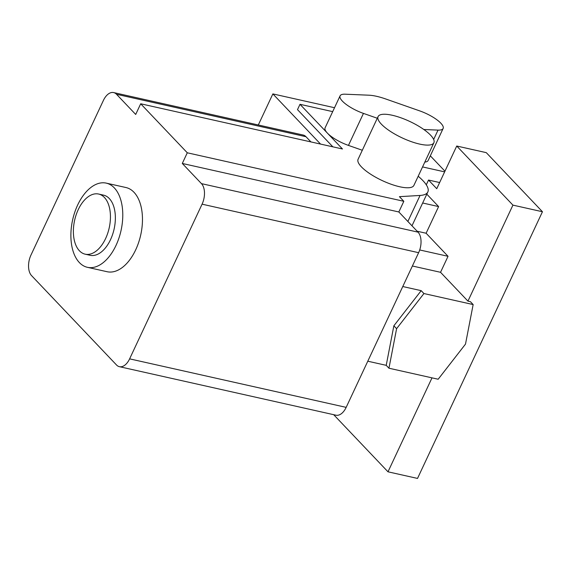 <?xml version="1.0" encoding="UTF-8"?>
<svg xmlns="http://www.w3.org/2000/svg" width="571" height="571" viewBox="0 0 571 571"><rect width="100%" height="100%" fill="white"/><g stroke="black" fill="none" stroke-linecap="round" stroke-linejoin="round"><path stroke-width="0.86" d="M392.277 115.263A30.813 9.057 25.1 0 0 378.073 116.605A30.813 9.057 25.1 0 0 390.079 131.18A30.813 9.057 25.1 0 0 419.678 144.092A30.813 9.057 25.1 0 0 433.881 142.75A30.813 9.057 25.1 0 0 421.876 128.175A30.813 9.057 25.1 0 0 392.277 115.263M378.073 116.605L358.088 159.273A30.813 9.057 25.1 0 0 370.094 173.848A30.813 9.057 25.1 0 0 399.693 186.76A30.813 9.057 25.1 0 0 413.889 185.418L433.881 142.75M78.206 209.7A30.813 17.701 -77.4 0 0 85.179 254.181A30.813 17.701 -77.4 0 0 105.614 238.528A30.813 17.701 -77.4 0 0 98.647 194.047A30.813 17.701 -77.4 0 0 78.206 209.7M85.179 254.181L90.097 255.287A30.813 17.701 -77.4 0 0 110.538 239.627A30.813 17.701 -77.4 0 0 103.565 195.154L98.647 194.047M77.649 205.039A43.139 24.789 -77.4 0 0 87.406 267.314A43.139 24.789 -77.4 0 0 116.02 245.394A43.139 24.789 -77.4 0 0 106.263 183.127A43.139 24.789 -77.4 0 0 77.649 205.039M87.406 267.314L107.091 271.717A43.139 24.789 -77.4 0 0 135.705 249.805A43.139 24.789 -77.4 0 0 125.948 187.531L106.263 183.127M140.694 103.779L135.698 114.45L116.513 94.272A15.403 8.851 -77.4 0 0 113.636 92.573A15.403 8.851 -77.4 0 0 103.415 100.396L30.962 255.08A15.403 8.851 -77.4 0 0 31.562 275.622L116.52 364.983A15.403 8.851 -77.4 0 0 119.403 366.682L335.948 415.196A15.403 8.851 -77.4 0 0 346.169 407.366L418.622 252.689A15.403 8.851 -77.4 0 0 418.022 232.147L398.836 211.969L403.833 201.299L187.288 152.792L140.694 103.779L342.479 148.988L327.404 133.129A21.57 6.345 25.1 0 0 348.46 145.405L362.314 150.259M403.833 201.299L399.436 196.674L420.056 195.446L407.865 221.469M418.186 176.246A46.215 13.59 -154.9 0 1 427.843 191.949A46.215 13.59 -154.9 0 1 420.056 195.446M424.824 162.078A21.57 6.345 25.1 0 0 428.143 160.472L443.132 128.468A21.57 6.345 25.1 0 0 419.778 110.91L385.596 98.933A33.896 9.964 25.1 0 0 368.937 95.2L345.198 94.201A21.57 6.345 25.1 0 0 340.088 95.835A21.57 6.345 25.1 0 0 363.449 113.401L377.303 118.254M444.631 171.871L422.554 166.925M430.32 155.826L444.945 171.207M340.088 95.835L325.099 127.84A21.57 6.345 25.1 0 0 327.404 133.129L299.996 104.307L332.693 111.63M422.668 203.005L438.607 206.574L426.808 194.161M426.294 184.818L428.528 180.051L436.751 188.701L456.736 146.026L486.271 152.643L542.45 211.741L417.522 478.427L387.995 471.81L333.685 414.689M419.706 249.955L448.035 256.3L440.541 272.303L467.949 301.131L512.922 205.125L456.736 146.026M417.151 231.234L426.116 233.239L448.035 256.3M438.607 206.574L426.116 233.239M310.938 141.922L305.992 136.719A15.403 8.851 -77.4 0 0 303.115 135.02L113.636 92.573M412.39 266L440.541 272.303M396.602 328.675L393.862 325.791L386.217 365.333L388.951 368.216L396.602 328.675L423.932 293.544L421.191 290.66L393.862 325.791M119.403 366.682A15.403 8.851 -77.4 0 0 129.617 358.859L202.077 204.175A15.403 8.851 -77.4 0 0 201.47 183.634L182.292 163.456L187.288 152.792M398.836 211.969L182.292 163.456M512.922 205.125L542.45 211.741M387.995 471.81L432.004 377.859M467.949 301.131L470.411 301.681L473.152 304.564L465.501 344.106L438.171 379.237L388.951 368.216M367.795 361.207L386.217 365.333M421.191 290.66L402.769 286.535M423.932 293.544L473.152 304.564M332.857 146.833L297.498 109.639L299.996 104.307M258.306 124.985L272.867 93.908L334.52 107.719M272.867 93.908L320.559 144.078M439.634 182.542L428.528 180.051M423.832 129.51L438.028 130.109A21.57 6.345 25.1 0 0 443.132 128.468M305.992 136.719L116.513 94.272M418.022 232.147L201.47 183.634M418.622 252.689L202.077 204.175M346.169 407.366L129.617 358.859M363.449 113.401L348.46 145.405M438.028 130.109L433.653 139.452M427.843 191.949L411.984 225.802"/></g></svg>

